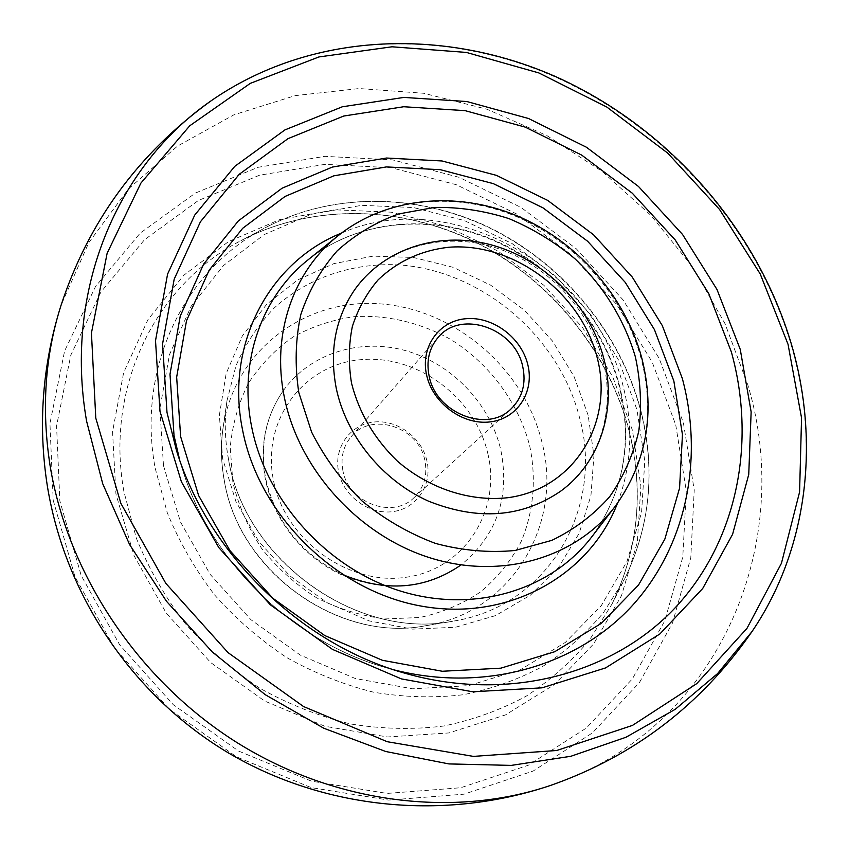 <?xml version="1.0" encoding="UTF-8"?>
<svg xmlns="http://www.w3.org/2000/svg" width="849" height="849" viewBox="0 0 849 849"><rect width="100%" height="100%" fill="white"/><g stroke="black" fill="none" stroke-linecap="round" stroke-linejoin="round"><path stroke-width="0.64" stroke-dasharray="4.25 3.18" d="M342.9 470.611C340.47 457.494 343.251 446.16 351.242 436.609C371.512 411.394 418.822 427.058 424.84 460.413C427.726 475.302 424.054 487.782 413.813 497.854C392.482 519.386 348.302 502.704 342.9 470.611M426.941 461.049C421.794 437.384 397.056 419.236 373.613 422.059C350.096 424.521 333.424 447.816 338.645 472.065C343.505 496.357 369.283 515.046 393.013 511.597C416.817 508.519 432.449 484.673 426.941 461.049M560.839 491.062C600.01 462.45 615.865 409.653 602.822 360.432C589.259 308.081 545.355 262.67 493.269 247.017C441.236 231.427 384.724 247.547 354.882 289.467M283.163 390.837C265.408 416.732 259.476 446.181 265.355 479.176C273.58 520.734 304.292 558.589 343.919 575.845C386.9 592.528 425.933 588.898 461.028 564.935L461.028 564.935C497.068 535.241 510.27 496.665 500.634 449.206C489.65 403.084 451.477 363.521 405.652 350.648C359.87 337.817 309.853 353.301 283.163 390.837C265.641 416.307 259.805 445.481 265.631 478.358C275.575 521.774 300.928 553.728 341.691 574.189M338.369 235.523C386.422 197.329 455.871 191.205 516.096 216.442C576.301 241.954 624.705 296.991 641.356 359.371C654.993 414.079 646.248 463.087 615.132 506.428M591.721 536.918C623.951 492.059 633.184 441.544 619.43 385.35C602.631 321.272 553.198 264.962 491.433 239.036C429.636 213.407 358.14 220.029 308.378 259.571C357.8 220.294 429.127 213.693 490.987 239.439C552.826 265.461 602.376 321.973 619.165 386.083C632.855 442.18 623.707 492.452 591.721 536.918M341.436 233.114C450.352 185.04 595.223 267.021 623.283 386.73C633.545 427.068 631.603 465.921 617.467 503.298M394.212 669.925L384.852 667.356C292.067 641.122 210.605 561.391 182.386 469.189L176.369 450.119C207.909 553.463 300.047 643.659 404.039 672.97L384.852 667.356C292.162 641.186 210.552 561.295 182.386 469.189L179.627 459.882M210.35 101.328C309.397 32.135 442.382 27.338 554.758 76.76C667.112 127 756.852 228.296 791.385 345.585C819.593 442.361 808.046 548.985 752.023 631.539M551.266 785.187L551.372 785.155C721.3 727.731 795.163 541.747 747.81 384.862L725.004 323.639L692.37 266.66L650.971 215.434L602.015 171.318L546.82 135.543L486.848 109.203L423.704 93.273L359.169 88.551L295.187 95.629L233.868 114.827L177.483 146.113L128.358 189.03L88.827 242.591L61.032 305.322M53.2 500.273L74.988 576.715L114.477 647.957L169.482 709.329L236.51 756.852L311.169 787.617L388.609 800.087L464.042 794.176L533.193 771.019L592.538 732.814L639.53 682.394L672.535 622.954L690.789 557.772L694.227 490.032L683.371 422.696L659.195 358.469L622.975 299.782L576.301 248.789L520.968 207.4L459.054 177.314L392.843 159.92L324.902 156.343L258.075 167.306L195.408 193.052L140.149 233.178L95.534 286.506L64.62 350.945L49.942 423.502L53.2 500.273M675.751 424.903L686.268 490.807L682.787 557.082L664.799 620.799L632.399 678.85L586.362 728.039L528.29 765.257L460.71 787.745L387.059 793.422L311.509 781.165L238.707 751.121L173.355 704.766L119.72 644.922L81.164 575.463L59.855 500.91L56.575 425.975L70.807 355.105L100.882 292.077L144.372 239.874L198.316 200.523L259.539 175.212L324.912 164.356L391.389 167.741L456.221 184.689L516.85 214.097L571.037 254.594L616.724 304.526L652.149 362.003L675.751 424.903M632.431 430.241L612.691 376.754L582.743 327.799L543.901 285.306L497.769 250.943L446.149 226.174L391.081 212.165L334.814 209.809L279.756 219.594L228.519 241.594L183.745 275.288L148.002 319.553L123.646 372.541L112.556 431.748L115.931 493.991L134.057 555.681L166.224 613.063L210.658 662.538L264.655 701.03L324.827 726.256L387.452 736.974L448.771 732.952L505.388 714.975L554.397 684.591L593.61 643.956L621.532 595.574L637.355 542.087L640.889 486.137L632.431 430.241M628.833 429.392C644.221 490.276 638.639 548.443 612.087 603.904L589.832 639.488C571.77 661.254 550.661 680.081 526.507 695.978C500.846 709.902 473.18 719.92 443.507 726.054C413.06 729.758 382.082 729.068 350.573 723.974C319.235 716.344 289.074 704.479 260.102 688.38C232.297 670.041 207.283 648.36 185.071 623.336C164.855 596.773 148.596 568.331 136.275 538.011L123.901 491.55C104.692 385.223 157.118 283.598 240.978 240.638C312.74 203.07 401.864 205.479 476.183 242.326C550.385 279.682 607.895 349.724 628.833 429.392M155.176 468.202L167.306 512.828C179.277 541.97 195.026 569.318 214.542 594.884C235.969 618.974 260.049 639.891 286.803 657.614C314.671 673.193 343.654 684.74 373.762 692.243C404.039 697.294 433.797 698.143 463.034 694.769C491.539 689.07 518.102 679.614 542.744 666.401C565.943 651.279 586.224 633.312 603.565 612.5L624.917 578.413C650.387 525.223 655.63 469.242 640.634 410.492C620.216 333.604 564.468 265.79 492.738 229.527C420.892 193.742 334.994 191.237 266.183 227.267C185.751 268.475 136.127 366.089 155.176 468.202M163.486 465.634L159.888 408.762L169.482 354.627L191.258 306.086L223.563 265.482L264.304 234.526L311.148 214.309L361.674 205.32L413.495 207.549L464.329 220.56L512.074 243.546L554.8 275.416L590.808 314.799L618.603 360.103L636.92 409.526L644.784 461.039L641.568 512.467L627.008 561.454L601.336 605.57L565.338 642.417L520.405 669.744L468.595 685.663L412.529 688.794L355.328 678.531L300.344 655.12L250.954 619.728L210.191 574.423L180.487 521.986L163.486 465.634M588.155 415.299L574.062 376.553L552.423 340.98L524.215 310.076L490.669 285.168L453.196 267.339L413.399 257.47L372.987 256.143L333.816 263.636L297.755 279.852L266.671 304.292L242.305 336.002L226.152 373.571L219.371 415.182L222.608 458.63L235.905 501.504L258.701 541.333L289.742 575.771L327.268 602.79L369.05 620.874L412.656 629.12L455.595 627.241L495.54 615.61L530.455 595.149L558.706 567.196L579.114 533.384L590.946 495.54L593.929 455.563L588.155 415.299M228.551 459.691C224.752 439.57 224.253 419.82 227.044 400.441L236.001 365.686C245.488 344.004 258.17 324.827 274.036 308.134C307.996 277.262 353.704 262.224 400.505 264.984C483.028 271.478 559.289 336.904 579.623 417.941C604.435 507.723 548.741 606.536 452.623 621.245C357.185 640.316 245.043 560.552 228.551 459.691M541.853 441.851C523.96 368.317 454.788 309.1 379.949 303.836C305.226 298.063 234.377 350.181 223.096 427.673C220.57 445.163 221.016 462.96 224.412 481.054C239.163 571.685 339.324 642.895 425.487 625.777C512.234 612.575 563.757 523.345 541.853 441.851M529.649 445.608C536.557 478.475 533.703 511.894 521.021 541.874C510.843 561.03 497.408 577.681 480.714 591.817C462.418 604.095 442.106 612.66 419.767 617.51L385.106 618.942C361.462 615.971 338.624 608.924 316.603 597.802C295.643 584.515 277.368 568.14 261.8 548.687C248.237 527.919 238.601 505.824 232.881 482.423L230.228 447.423C232.393 424.394 238.484 402.957 248.502 383.132C260.547 364.699 275.458 349.279 293.245 336.851C312.262 326.43 332.649 319.691 354.404 316.645C387.42 314.756 420.733 322.726 450.575 339.377C489.311 363.51 518.187 402.161 529.649 445.608M487.804 453.462C501.579 509.74 465.443 568.49 407.191 577.097C349.141 586.595 284.691 540.261 273.442 480.194C261.312 420.234 303.571 364.709 360.114 359.753C416.519 353.948 474.835 397.056 487.804 453.462M351.242 436.609L438.02 337.541M612.087 603.904C638.554 548.656 644.104 490.616 628.748 429.785C607.81 350.106 550.248 279.947 476.002 242.527C401.63 205.596 312.538 203.166 240.978 240.638L266.183 227.267C335.217 191.131 421.157 193.604 492.951 229.304C564.627 265.493 620.311 333.179 640.73 410.046C655.757 468.86 650.483 524.99 624.917 578.413L612.087 603.904M228.561 459.479C224.773 439.389 224.263 419.714 227.044 400.441L223.096 427.673C220.56 445.301 220.995 463.193 224.401 481.341C239.28 571.993 338.793 642.82 425.487 625.777L452.623 621.245C357.641 640.39 244.947 560.34 228.561 459.479M413.813 497.854L510.992 408.974"/><path stroke-width="1.27" d="M426.654 375.237C420.138 347.23 438.848 320.943 465.761 318.725C492.59 316.083 521.318 337.414 527.802 364.624C534.679 391.792 517.381 418.844 490.096 421.9C462.907 425.37 432.767 403.275 426.654 375.237M522.697 366.418C515.046 328.245 460.742 309.259 438.02 337.541C429.063 348.281 426.102 361.175 429.169 376.256C436.036 413.155 487.124 433.202 510.992 408.974C522.464 397.65 526.369 383.472 522.697 366.418M336.31 388.619C346.381 436.195 382.506 480.513 428.299 501.069C477.913 520.925 522.093 517.582 560.839 491.062C600.869 461.845 617.011 407.998 603.83 358.575C590.235 306.213 546.48 261.184 494.394 245.754C442.371 230.376 385.213 246.847 354.882 289.467C335.302 317.94 329.115 350.987 336.31 388.619M341.691 574.189C385.69 592.581 425.466 589.493 461.028 564.935M351.518 383.122C359.063 412.847 374.377 438.88 397.459 461.198C429.148 488.599 470.25 501.961 507.957 497.694C574.805 488.769 614.336 421.889 597.102 357.355C580.78 292.672 513.401 242.188 448.919 247.239C421.242 250.338 397.629 261.227 378.092 279.883C366.577 293.404 358.013 308.919 352.367 326.419C348.642 344.726 348.355 363.627 351.518 383.122M298.816 392.578L311.625 432.13C324.53 457.6 341.33 480.545 362.035 500.963C384.512 519.344 408.985 533.49 435.431 543.413C462.355 550.598 488.928 552.954 515.131 550.481L551.818 540.367C574.317 529.479 593.589 514.929 609.646 496.729C623.484 476.873 633.195 455.011 638.777 431.122C641.876 406.618 640.751 381.901 635.402 356.983C624.556 320.094 603.628 286.166 575.081 258.892C554.843 242.05 532.758 228.614 508.838 218.575C484.301 210.732 459.532 207.018 434.55 207.421L398.478 213.98C375.566 222.321 355.126 234.621 337.149 250.89C321.06 269.218 308.962 290.369 300.864 314.363C295.378 339.515 294.699 365.59 298.816 392.578M615.132 506.428C576.068 557.644 501.801 580.281 430.21 557.878C358.681 535.57 298.795 469.465 284.373 397.385C271.128 333.678 293.658 270.757 338.369 235.523L308.378 259.571C262.086 296.068 238.399 361.005 251.622 426.612C265.992 500.846 327.364 568.692 400.983 591.222C474.655 613.848 551.277 589.959 591.721 536.918L615.132 506.428C646.651 462.45 655.545 413.007 641.802 358.108C625.14 295.77 576.917 241.063 516.797 215.731C456.677 190.696 386.964 196.915 338.369 235.523M617.467 503.298C589.662 575.197 509.411 621.298 422.982 606.398C336.639 591.912 258.765 515.64 242.496 429.615C224.953 343.675 269.971 261.63 341.436 233.114M180.625 436.588L198.645 495.604L229.973 550.64L272.879 598.269L324.764 635.551L382.421 660.299L442.297 671.262L500.825 668.174L554.758 651.714L601.357 623.325L638.533 585.003L664.852 539.104L679.561 488.143L682.458 434.646L673.851 381.031L654.43 329.582L625.235 282.356L587.572 241.222L542.978 207.835L493.237 183.607L440.323 169.683L386.391 166.924L333.827 175.828L285.073 196.437L242.687 228.296L209.098 270.311L186.504 320.731L176.656 377.158L180.625 436.588M179.627 459.882L174.024 435.569L170.002 374.229L180.253 316.04L203.654 264.103L238.367 220.889L282.123 188.181L332.373 167.073L386.518 158.031L442.021 160.97L496.463 175.372L547.616 200.353L593.483 234.717L632.229 277.018L662.305 325.591L682.341 378.516C703.747 458.545 686.894 545.525 632.25 605.687C577.49 665.446 485.554 692.996 394.212 669.925M731.392 352.038L708.777 293.637L675.263 240.012L632.314 193.222L581.639 155.059L525.16 127.095L465.061 110.646L403.731 106.741L343.771 116.026L287.981 138.663L239.259 174.278L200.449 221.748L174.183 279.194L162.573 343.919L166.998 412.455L176.369 450.119C207.835 553.346 300.164 643.722 404.039 672.97C507.893 703.036 613.519 673.915 675.74 607.173C737.898 539.964 756.268 441.862 731.392 352.038M740.254 349.385L751.142 411.914L748.744 474.485L732.581 534.329L702.707 588.495L659.843 633.991L605.517 667.94L542.087 687.828L472.755 691.797L401.439 678.913L332.468 649.389L270.258 604.732L218.819 547.616L181.368 481.712L159.983 411.266L155.516 340.682L167.582 274.1L194.729 215.084L234.749 166.372L284.914 129.918L342.285 106.794L403.891 97.412L466.865 101.54L528.534 118.51L586.468 147.259L638.459 186.451L682.543 234.462L716.981 289.467L740.254 349.385M95.788 418.111L120.887 503.415L165.842 583.39L228.073 652.648L303.56 706.548L387.197 741.708L473.402 756.395L556.753 750.495L632.473 725.407L696.764 683.625L746.95 628.398L781.43 563.322L799.588 492.017L801.552 417.941L788.042 344.291L760.216 273.951L719.549 209.47L667.76 153.16L606.812 107.038L538.871 72.94L466.366 52.426L392.036 46.791L318.906 56.957L250.296 83.372L189.741 125.79L140.881 183.119L107.133 253.267L91.437 333.02L95.788 418.111M210.35 101.328C309.673 31.944 442.753 27.062 555.076 76.368C667.388 126.48 757.064 227.628 791.608 344.885C819.847 441.756 808.269 548.656 752.023 631.539L717.532 673.628L675.252 709.308L625.989 737.25L570.846 756.279L511.257 765.395L448.898 763.92L385.722 751.503L323.819 728.251L265.302 694.726L212.239 651.926L166.489 601.283L129.6 544.57L102.729 483.781L86.566 421.04C63.633 289.116 118.053 165.343 210.35 101.328C138.313 153.616 88.529 221.642 61.001 305.428C44.986 355.742 41.346 409.122 50.07 465.56C67.74 574.359 138.504 680.675 237.051 742.62C335.843 804.279 455.138 818.118 551.171 785.219L551.372 785.155M752.023 631.539C701.295 704.681 634.352 755.907 551.171 785.219M61.032 305.322C42.344 364.709 37.791 425.009 47.374 486.212C65.437 596.412 133.06 696.191 228.89 753.212C325.071 809.659 445.056 821.248 551.266 785.187"/></g></svg>
